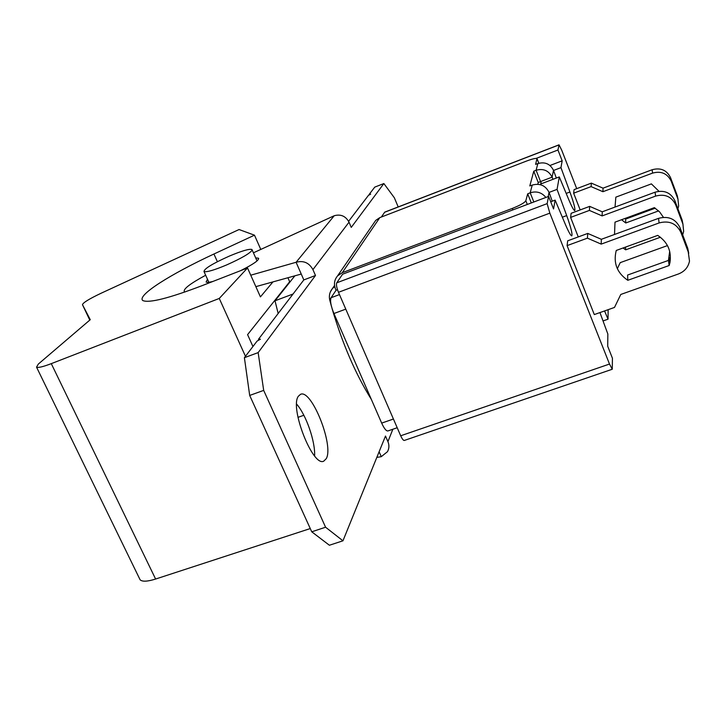<?xml version="1.0" encoding="UTF-8"?>
<svg xmlns="http://www.w3.org/2000/svg" width="726" height="726" viewBox="0 0 726 726"><rect width="100%" height="100%" fill="white"/><g stroke="black" fill="none" stroke-linecap="round" stroke-linejoin="round"><path stroke-width="1.09" d="M612.272 369.244L404.328 440.446C403.366 440.546 402.15 438.994 400.688 435.772L338.479 292.297C336.637 287.714 336.056 284.556 336.737 282.822L342.581 274.201L548.602 196.41L547.141 203.634L549.845 213.145L609.495 364.053L612.272 369.244L612.426 358.227L607.707 346.257L607.853 334.042L599.948 312.57M548.602 196.41L553.548 208.961L555.136 200.122L550.716 201.783M549.981 165.492L562.169 160.827L560.953 167.633L553.557 170.465M560.953 167.633L569.919 192.009C573.812 202.89 575.419 209.079 574.738 210.567C573.821 210.504 571.861 206.937 568.857 199.85L559.292 176.917L540.707 183.987L541.024 182.634M559.292 176.917L557.06 189.377L549.065 192.408M576.707 188.642L561.688 150.091L559.038 144.819L384.744 212.128L381.35 217.029M603.034 320.946L608.034 319.186L608.143 309.675M604.567 310.946L608.034 319.186M557.06 189.377L566.697 215.577C570.917 227.41 572.614 234.162 571.798 235.85C570.763 235.814 568.658 232.066 565.454 224.606L555.136 200.122M562.169 160.827L557.949 150.001L536.178 158.395M559.038 144.819L557.949 150.001M591.354 183.124L591.1 186.609L602.925 191.709L652.574 173.106L652.13 169.739L603.043 188.161L591.354 183.124L574.075 189.64L573.64 193.189L580.174 209.923M587.751 233.427L587.416 238.155L601.192 244.108L659.117 222.936L658.518 218.354L601.346 239.299L587.751 233.427L567.687 240.814L567.088 245.624L594.295 314.567L614.495 307.434L620.784 294.457L678.456 273.965C684.564 271.551 688.239 267.259 689.5 261.088L687.74 248.292L688.693 253.084M589.684 206.375L589.394 210.413L602.117 215.912L655.596 196.102L655.079 192.19L602.253 211.801L589.684 206.375L571.126 213.299L570.609 217.41L578.259 236.921M587.416 238.155L567.088 245.624M659.117 222.936C669.163 220.314 676.405 223.445 680.852 232.311L688.729 253.256M669.163 265.516L669.944 262.603C671.704 251.105 667.63 242.03 657.72 235.387L616.247 250.461C613.134 262.966 616.982 272.912 627.799 280.3L669.163 265.516L668.428 260.416L669.69 251.287M658.518 218.354C668.428 215.767 675.579 218.853 679.963 227.601L687.74 248.292M668.428 260.416L627.609 275.036L627.799 280.3M601.346 239.299L601.192 244.108M667.475 245.588L620.222 262.64L617.327 268.674M655.596 196.102C664.862 193.642 671.541 196.519 675.652 204.741L682.93 224.153L683.656 231.422L682.676 234.825M589.394 210.413L570.609 217.41M663.437 217.319L659.598 211.883L654.371 207.636L615.004 222.147L614.523 234.471M623.044 247.983L625.676 249.826L660.406 237.23M655.079 192.19C664.236 189.767 670.833 192.608 674.89 200.73L682.095 219.924L682.975 224.261M602.253 211.801L602.117 215.912M625.676 249.826L625.585 247.067M374.099 222.764L375.714 220.414L379.807 217.628L342.291 272.667L337.599 275.844C334.332 279.755 333.642 284.165 335.539 289.066L336.056 290.255L331.074 297.724C329.913 300.664 330.865 305.927 333.924 313.523L381.676 423.104C384.154 428.531 386.232 431.144 387.902 430.945L397.204 427.732M342.291 272.667L512.329 208.416C520.106 205.313 524.608 202.763 525.833 200.748L527.693 193.833L530.198 192.807L532.222 185.085L529.817 185.92L533.773 171.218L538.238 182.516L540.561 181.564L536.097 170.256L537.848 163.577L535.606 164.366L536.986 158.567C535.77 158.077 532.34 158.885 526.695 161L379.807 217.628M538.238 182.516L537.821 184.25M533.773 171.218L536.097 170.256C543.375 168.26 548.711 170.565 552.114 177.162L540.561 181.564L541.478 183.696M537.848 163.577C544.963 161.617 550.181 163.867 553.502 170.329L552.114 177.162L553.021 179.304M556.325 178.051L553.502 170.329M533.837 201.982L530.198 192.807C536.496 190.865 541.732 192.408 545.888 197.436M527.693 193.833L531.314 202.935M532.222 185.085C539.854 183.006 545.462 185.429 549.038 192.345L552.268 201.193M336.056 290.255L337.49 289.719M329.876 300.555L329.677 299.784L331.628 296.898M278.167 313.487L275.009 300.8L294.856 275.826M275.009 300.8L293.068 293.994M255.851 286.643L301.254 274.047L296.09 262.277L334.205 215.74C340.748 213.934 345.694 216.076 349.034 222.174L351.257 227.392L383.863 183.551L374.752 187.117L369.117 194.477L370.659 194.169L368.481 195.321L348.616 221.303M301.254 274.047L303.822 279.918L258.447 339.296L258.81 340.104M296.635 404.119C306.118 414.791 315.411 441.553 314.603 455.91M325.584 527.221L263.683 390.388L249.69 395.434L311.744 531.804L325.584 527.221L342.953 540.806L385.497 436.036L387.929 441.617L392.857 429.238M263.683 390.388L258.157 352.609L315.492 275.49L312.924 269.609C309.095 262.721 303.486 260.28 296.09 262.277L250.742 275.199M383.863 183.551L394.345 197.762L398.193 206.937M298.35 396.251C289.474 407.703 312.815 467.254 323.732 461.173L326.264 458.66C334.096 445.419 311.518 388.809 300.528 394.318L298.35 396.251M342.953 540.806L329.386 545.244L311.744 531.804M258.157 352.609L244.399 357.682L257.086 341.075L260.425 339.196L258.447 339.296M315.492 275.49L303.822 279.918M334.205 215.74L253.428 252.811M205.667 275.245C189.867 283.784 182.789 289.293 184.431 291.779L184.867 292.015M212.827 281.479C209.142 282.396 206.901 282.577 206.102 282.024L207.491 279.274M255.706 257.939L258.42 258.175C259.418 260.035 253.483 264.191 240.615 270.662M376.812 457.407L381.277 456.672L379.117 451.744M381.277 456.672L387.457 451.699C389.218 448.505 389.372 445.138 387.929 441.617M244.399 357.682L249.69 395.434M287.923 277.749L289.674 281.724L247.584 334.632L252.938 346.511M254.481 235.179L213.925 254.009C171.218 273.847 136.524 295.428 142.786 300.546C149.03 303.305 168.958 298.286 202.563 285.472L247.521 267.976L219.27 298.45L51.283 363.644C43.043 366.784 38.133 367.955 36.554 367.156L38.306 364.089L90.26 319.694L82.474 304.684C83.018 302.697 89.234 298.876 101.114 293.231L239.072 229.534L254.481 235.179L260.788 249.426M310.265 528.564L155.609 579.039C147.469 581.59 142.305 581.844 140.118 579.811L139.592 578.749M247.521 267.976L260.425 296.889L272.958 281.897M245.461 356.285L219.27 298.45M226.648 264.926C214.324 270.099 206.774 272.314 204.006 271.56C204.07 268.792 212.482 263.647 229.253 256.133C241.722 250.906 249.29 248.691 251.949 249.481L252.158 250.053C250.198 253.238 241.694 258.202 226.648 264.926M652.574 173.106C661.168 170.791 667.375 173.46 671.196 181.119L677.966 199.214L678.647 205.993L677.903 208.761M591.1 186.609L573.64 193.189M658.954 191.274L651.385 183.887L615.839 197.145L615.04 207.055M621.547 219.733L625.758 222.982L658.618 210.894M652.13 169.739C660.633 167.443 666.767 170.084 670.543 177.652L677.24 195.557L678.057 199.45M655.233 208.19L625.621 219.098L625.758 222.982M603.043 188.161L602.925 191.709M336.737 282.822L547.141 203.634M400.688 435.772L609.495 364.053M549.845 213.145L338.479 292.297M558.975 144.928L384.571 212.273M566.697 215.577L562.332 217.21M569.919 192.009L566.171 193.425M679.963 227.601L680.852 232.311M682.93 224.153L682.095 219.924M674.89 200.73L675.652 204.741M538.792 163.25L537.077 158.903M549.038 192.345L548.184 196.564M525.833 200.748L527.312 204.451M512.919 209.887L512.329 208.416M331.074 297.724L339.469 294.584M345.776 309.131L333.924 313.523M381.676 423.104L393.428 419.029M334.74 286.543L332.481 288.494L330.439 291.734M349.034 222.174L312.924 269.609M82.474 304.684L89.788 320.093M217.401 261.714L213.925 254.009M51.283 363.644L155.609 579.039M677.966 199.214L677.24 195.557M670.543 177.652L671.196 181.119M669.2 257.53L669.944 262.603M538.828 163.241L537.095 158.84M375.714 220.414L337.599 275.844M334.559 285.436L332.481 288.494C329.758 291.807 328.824 295.573 329.677 299.784L331.419 306.245M371.349 399.418C355.486 373.881 342.391 343.589 332.072 308.55M281.47 292.034L282.196 291.761M297.978 417.35L303.849 415.272M258.42 258.175L258.683 258.755M140.127 579.838L36.536 367.138M208.852 282.26L203.997 271.56M257.031 260.924L252.167 249.98"/></g></svg>
